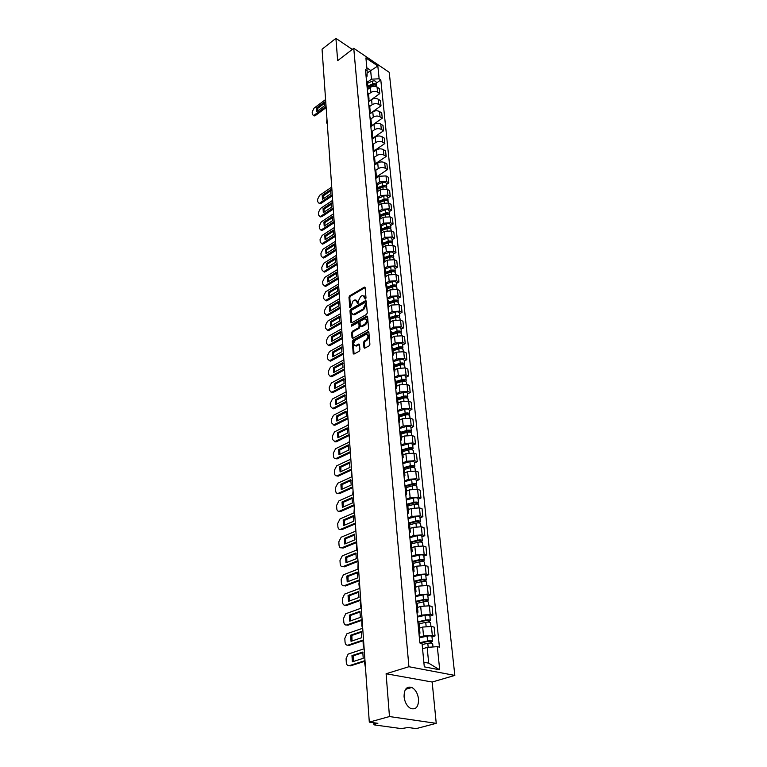 <?xml version="1.0" encoding="UTF-8"?>
<svg xmlns="http://www.w3.org/2000/svg" width="767" height="767" viewBox="0 0 767 767"><rect width="100%" height="100%" fill="white"/><g stroke="black" fill="none" stroke-linecap="round" stroke-linejoin="round"><path stroke-width="1.15" d="M365.495 299.044L366.012 298.018L365.15 287.683L364.248 287.194L349.694 295.784L348.975 297.212L349.742 307.481L350.356 307.835L353.108 300.885L354.316 300.175L355.169 299.859L357.882 303.464L358.294 301.105L360.653 296.474L361.871 295.755L362.743 295.429L365.495 299.044M418.552 699.13C417.775 693.473 415.541 689.591 411.85 687.481C406.711 686.053 404.113 689.149 404.075 696.762C404.813 702.399 407.018 706.302 410.69 708.468C415.954 709.945 418.571 706.829 418.552 699.13M363.97 347.576L364.68 348.218L369.148 345.821L369.905 344.325L368.889 332.303L368.198 331.66L353.05 340.059L352.302 341.516L353.203 353.462L353.903 354.114L359.167 351.267L359.915 349.79L359.512 344.651L358.812 344.009L355.533 345.687C353.088 344.786 353.136 342.907 355.677 340.059L366.118 334.364C368.582 335.284 368.534 337.173 365.955 340.03L364.306 340.941L363.548 342.418L363.97 347.576L364.852 348.16M408.916 666.724L386.098 673.742L389.473 716.551L369.301 722.13L322.054 49.222L335.908 38.35L337.662 60.66L353.76 48.302L408.916 666.724L454.831 675.411L389.214 72.309L353.76 48.302M366.521 314.403L367.268 312.936L366.29 301.278L365.38 300.779L350.72 309.283L349.982 310.721L350.855 322.293L351.746 322.821L366.521 314.403M367.575 316.666L368.572 328.506L367.824 329.983L352.695 338.391L352.015 337.758L351.641 332.705L352.379 331.248L358.362 327.883L359.109 326.416L358.841 323.08L358.179 322.456L351.574 326.138L351.631 324.69L366.664 316.138L367.575 316.666M389.473 716.551L436.241 723.339L416.203 728.612L408.159 727.499L401.275 728.592L374.718 724.968L373.941 724.662L374.785 724.163L377.872 723.319L369.301 722.13M436.241 723.339L432.166 682.036L454.831 675.411M352.302 49.424L335.908 38.35M367.374 81.925L366.434 80.123M368.553 94.216L370.902 92.51C373.155 91.148 375.379 91.043 377.575 92.193L377.067 87.074C374.871 85.914 372.657 86.019 370.403 87.39L367.335 89.634M377.067 87.074L379.224 88.502L379.751 93.612L368.486 101.733M366.923 85.262L367.853 86.882L367.259 88.828M377.575 92.193L379.751 93.612M368.543 94.12L367.594 92.328M369.646 113.909L380.988 105.827L380.461 100.64L378.284 99.231C376.079 98.08 373.845 98.186 371.583 99.547L368.486 101.771M368.093 97.543L369.023 99.144L368.428 101.091M369.713 106.44L372.081 104.743C374.363 103.382 376.597 103.277 378.812 104.417L380.988 105.827M369.723 106.488L368.774 104.715M370.816 126.248L382.254 118.214L381.717 112.95L379.531 111.551C377.306 110.419 375.063 110.525 372.772 111.877L369.656 114.091M369.272 110.007L370.212 111.599L369.608 113.526M370.921 119.038L373.289 117.15C375.581 115.798 377.834 115.692 380.058 116.824L382.254 118.214M370.471 122.643L371.41 124.225L370.902 118.856L369.962 117.274M372.273 138.587L383.538 130.783L382.992 125.443L380.787 124.053C378.553 122.931 376.29 123.036 373.989 124.388L370.844 126.593M371.41 124.225L370.806 126.143M372.081 131.425L374.507 129.728C376.818 128.386 379.09 128.281 381.324 129.402L383.538 130.783M372.129 131.771L371.17 130.026M373.74 151.109L384.833 143.525L384.286 138.118L382.071 136.737C379.818 135.625 377.537 135.74 375.216 137.072L372.053 139.268M371.688 135.471L372.637 137.034L372.014 138.942M373.28 144.196L375.744 142.499C378.073 141.166 380.365 141.051 382.618 142.163L384.833 143.525M373.366 144.695L372.398 142.959M375.111 163.898L386.156 156.468L385.59 150.965L383.366 149.603C381.103 148.501 378.802 148.616 376.463 149.948L373.27 152.134M372.925 148.491L373.874 150.044L373.251 151.924M374.478 157.168L377 155.452C379.349 154.129 381.65 154.014 383.922 155.107L386.156 156.468M374.612 157.801L373.644 156.085M376.434 176.928L387.488 169.593L386.923 164.013L384.679 162.671C382.407 161.578 380.087 161.693 377.728 163.016L374.507 165.183M374.181 161.693L375.13 163.237L374.507 165.106M375.686 170.332L378.275 168.596C380.633 167.283 382.963 167.168 385.245 168.251L387.488 169.593M375.888 171.108L374.91 169.411M386.491 184.454L388.85 182.91L388.275 177.254L386.012 175.921L379.013 176.276L375.888 178.347M375.456 175.106L376.415 176.631L375.772 178.481M376.894 183.696L379.56 181.942L386.587 181.587L388.85 182.91M377.172 184.617L376.194 182.93M387.853 197.963L390.23 196.429L389.646 190.686L387.373 189.372L380.317 189.727L377.374 191.654M376.741 188.711L377.709 190.226L377.067 192.066M378.102 197.282L380.873 195.48L387.949 195.115L390.23 196.429M378.486 198.327L377.498 196.659M389.224 211.673L391.63 210.148L391.036 204.319L388.744 203.025L381.64 203.389L378.821 205.201M378.054 202.536L379.023 204.022L378.371 205.844M379.32 211.069L382.206 209.228L389.339 208.854L391.63 210.148M379.809 212.248L378.821 210.599M390.624 225.594L393.049 224.079L392.445 218.164L390.144 216.879L382.982 217.253L380.25 218.978M379.387 216.562L380.365 218.039L379.703 219.841M380.537 225.076L383.558 223.178L390.739 222.804L393.049 224.079M381.161 226.39L380.164 224.75M392.052 239.716L394.487 238.23L393.874 232.219L391.563 230.953L384.344 231.327L381.669 232.995M380.739 230.809L381.717 232.267L381.046 234.05M381.755 239.304L384.929 237.348L392.167 236.965L394.487 238.23M382.532 240.742L381.535 239.131M393.49 254.069L395.954 252.592L395.331 246.485L393.001 245.239L385.734 245.622L383.097 247.233M382.119 245.277L383.097 246.715L382.417 248.479M382.973 253.772L386.328 251.739L393.615 251.346L395.954 252.592M383.922 255.315L382.915 253.724M394.957 268.642L397.44 267.175L396.807 260.972L394.459 259.745L387.134 260.138L384.516 261.71M383.51 259.975L384.497 261.394L383.816 263.139M384.315 268.392L387.738 266.35L395.091 265.948L397.44 267.175M385.331 270.128L384.325 268.555M396.443 283.435L398.955 281.988L398.313 275.689L395.945 274.481L388.562 274.883L385.935 276.427M384.929 274.902L385.916 276.302L385.226 278.028M385.715 283.205L389.176 281.192L396.587 280.78L398.955 281.988M386.769 285.171L385.753 283.617M397.958 298.468L400.489 297.03L399.837 290.635L397.459 289.447L390.019 289.859L387.364 291.393M386.367 290.07L387.364 291.45L386.664 293.147M387.143 298.258L390.633 296.263L398.102 295.851L400.489 297.03M388.227 300.453L387.21 298.929M399.492 313.741L402.042 312.322L401.381 305.822L398.984 304.652L391.486 305.065L388.811 306.589M387.834 305.477L388.831 306.838L388.121 308.516M388.601 313.55L392.119 311.575L399.645 311.153L402.042 312.322M389.703 315.985L388.687 314.48M401.055 329.254L403.624 327.845L402.953 321.248L400.547 320.098L392.992 320.52L390.278 322.025M389.32 321.133L390.326 322.476L389.607 324.134M390.077 329.091L393.624 327.135L401.208 326.713L403.624 327.845M391.208 331.766L390.192 330.289M402.637 345.016L405.235 343.626L404.554 336.924L402.129 335.793L394.506 336.234L391.784 337.71M390.834 337.049L391.841 338.372L391.112 340.002M391.573 344.882L395.158 342.954L402.8 342.513L405.235 343.626M392.742 347.806L391.716 346.348M404.247 361.036L406.874 359.665L406.174 352.849L403.73 351.746L396.05 352.187L393.298 353.654M392.368 353.232L393.385 354.517L392.637 356.128M393.097 360.921L396.712 359.023L404.42 358.572L406.874 359.665M394.296 364.104L393.26 362.686M405.887 377.316L408.533 375.974L407.823 369.042L405.369 367.959L397.622 368.409L394.842 369.857M393.931 369.675L394.947 370.94L394.2 372.522M394.641 377.23L398.294 375.351L406.069 374.9L408.533 375.974M395.877 380.681L394.842 379.291M407.545 393.874L410.22 392.541L409.501 385.494L407.028 384.44L399.224 384.9L396.414 386.328M395.513 386.395L396.539 387.642L395.782 389.185M396.223 393.816L399.904 391.966L407.737 391.496L410.22 392.541M397.488 397.536L396.443 396.175M409.242 410.7L411.937 409.386L411.208 402.224L408.715 401.199L400.844 401.668L398.015 403.068M397.133 403.404L398.159 404.621L397.392 406.136M397.824 410.671L401.544 408.849L409.444 408.37L411.937 409.386M399.118 414.679L398.073 413.346M410.959 427.813L413.681 426.519L412.943 419.242L410.431 418.236L402.502 418.715L399.636 420.095M398.773 420.7L399.808 421.888L399.022 423.374M399.444 427.804L403.202 426.011L411.17 425.532L413.681 426.519M400.786 432.118L399.732 430.814M412.713 445.205L415.465 443.94L414.707 436.538L412.176 435.56L404.18 436.049L401.294 437.411M400.441 438.293L401.486 439.443L400.69 440.91M401.103 445.234L404.899 443.47L412.924 442.981L415.465 443.94M402.474 449.845L401.419 448.58M414.496 462.904L417.267 461.667L416.5 454.131L413.959 453.192L405.887 453.68L402.972 455.013M402.138 456.192L403.193 457.314L402.387 458.743M402.79 462.961L406.615 461.235L414.717 460.737L417.267 461.667M404.199 467.889L403.135 466.652M416.299 480.909L419.108 479.691L418.322 472.021L415.762 471.111L407.622 471.619L404.679 472.923M403.873 474.399L404.928 475.492L404.104 476.882M404.497 480.995L408.37 479.298L416.539 478.79L419.108 479.691M405.954 486.249L404.88 485.051M418.14 499.221L420.978 498.032L420.182 490.228L417.603 489.356L409.386 489.873L406.414 491.148M405.628 492.932L406.692 493.986L405.858 495.348M406.242 499.346L410.144 497.687L418.389 497.169L420.978 498.032M407.737 504.935L406.663 503.766M420.019 517.859L422.876 516.69L422.071 508.761L419.472 507.907L411.189 508.435L408.188 509.691M407.421 511.79L408.485 512.816L407.641 514.139M408.015 518.013L411.956 516.392L420.268 515.865L422.876 516.69M409.549 523.947L408.466 522.826M421.927 536.823L424.813 535.682L423.988 527.61L421.371 526.795L413.02 527.332L409.99 528.559M409.242 530.994L410.316 531.982L409.463 533.257M409.818 537.015L413.806 535.433L422.186 534.887L424.813 535.682M411.39 543.304L410.307 542.221M423.863 556.133L426.788 555.02L425.944 546.794L423.307 546.018L414.88 546.574L411.821 547.763M411.102 550.543L412.176 551.492L411.313 552.729M411.649 556.353L415.685 554.809L424.141 554.263L426.788 555.02M413.279 563.016L412.186 561.981M425.838 575.787L428.791 574.704L427.938 566.334L425.282 565.595L416.778 566.151L413.681 567.312M412.991 570.447L414.065 571.357L413.192 572.556M413.518 576.046L417.593 574.541L426.126 573.975L428.791 574.704M415.187 583.093L414.094 582.095M427.852 595.796L430.833 594.741L429.961 586.218L427.286 585.518L418.715 586.093L415.58 587.215M414.918 590.715L416.002 591.587L415.11 592.747M415.426 596.093L419.539 594.636L428.149 594.061L430.833 594.741M417.143 603.533L416.04 602.584M429.903 616.169L432.914 615.153L432.032 606.467L429.338 605.815L420.68 606.39L417.516 607.493M416.874 611.366L417.967 612.2L417.056 613.303M417.363 616.515L421.524 615.096L430.21 614.511L432.914 615.153M419.127 624.357L418.025 623.456M431.994 636.917L435.033 635.939L434.132 627.099L431.418 626.476L422.684 627.07L419.482 628.135M418.878 632.401L419.971 633.187L419.05 634.251M419.338 637.31L423.537 635.939L432.31 635.335L435.033 635.939M423.854 662.228L428.705 663.177L427.152 647.367L437.324 646.667L439.702 669.812L424.295 666.859L422.051 643.446L419.875 642.986L365.447 69.682L367.144 70.813L367.057 76.23L366.127 76.921M367.403 82.165L371.487 79.164L370.624 70.372L366.856 67.851M367.105 72.99L377.824 66L379.138 78.8L371.487 79.164M367.144 70.813L365.907 57.947L377.824 66M437.324 646.667L439.433 647.108L380.796 79.912L379.138 78.8M386.098 673.742L432.166 682.036M427.152 647.367L422.559 648.824M376.309 83.191L380.796 79.912M428.705 663.177L439.702 669.812M365.667 298.909L364.104 295.813M356.511 300.233L358.074 303.32M365.13 287.567L350.519 296.177L349.79 297.606L350.548 307.682M366.262 301.134L351.545 309.667L350.807 311.105L351.689 322.667L350.855 322.293M365.226 303.032L364.593 302.677L351.708 310.127L351.305 312.562L353.338 314.508L362.964 309.12L365.341 304.451L365.226 303.032L366.051 303.416L365.159 302.783M352.791 314.528L354.172 314.882L354.958 314.585L354.133 314.202M366.051 303.416L366.166 304.844L363.788 309.513L354.958 314.585M352.015 337.758L352.849 338.122L352.475 333.079L351.641 332.705M358.735 322.715L359.675 323.463L359.944 326.8L359.196 328.257L353.213 331.622L352.475 333.079M367.556 316.493L352.456 325.064L351.938 325.956M364.632 324.355C367.163 321.546 367.23 319.686 364.843 318.756L360.739 320.961L359.991 322.428L360.26 325.764L360.931 326.387L364.632 324.355L365.456 324.738C367.834 322.313 368.045 320.433 366.099 319.11M361.199 326.512L361.995 326.684L361.171 326.301M365.456 324.738L361.995 326.684M367.412 334.709C369.406 336.061 369.205 337.959 366.799 340.404L365.14 341.315L364.392 342.791L364.804 347.95M355.083 345.725L356.367 346.061L356.933 345.84L356.099 345.466M359.474 344.441L356.933 345.84M368.86 332.101L353.884 340.433L353.136 341.89L354.076 354.047M367.863 87.38L372.858 85.185C374.814 84.6 376.07 84.993 376.626 86.335L376.635 86.431M370.087 86.403L371.161 85.616M326.934 118.78L326.694 122.845L327.298 123.976M367.863 87.064L373.366 84.638L375.101 84.974M367.767 86.057L372.733 83.871C374.689 83.296 375.945 83.68 376.492 85.032L376.386 85.751M367.508 83.296L372.455 81.11C374.411 80.525 375.667 80.919 376.213 82.27L376.223 82.366M324.92 103.018L317.49 108.54L317.365 111.119M326.148 107.581L315.458 115.501L314.221 115.951L313.415 115.386M316.55 107.965L316.781 111.551L324.796 105.606L324.546 102.011L316.55 107.965L317.49 108.54M325.591 99.547L314.077 108.128L312.169 111.944L312.313 114.149L313.272 115.386L314.508 114.925L315.458 115.501M326.061 106.364L314.508 114.925M377.613 189.219L382.886 187.11C384.967 186.554 386.3 186.899 386.865 188.164L386.875 188.251M377.594 189.037L378.975 188.136M333.693 223.005L334.345 224.319M377.565 188.692L383.414 186.362L385.322 186.908M377.469 187.752L382.743 185.643C384.823 185.077 386.146 185.432 386.721 186.697L386.51 187.503M377.172 184.646L382.436 182.536C384.516 181.971 385.839 182.325 386.405 183.591L386.415 183.687M378.908 202.804L384.229 200.714C386.328 200.158 387.661 200.503 388.227 201.75L388.236 201.836M378.879 202.517L379.962 201.817M334.68 236.715L335.284 237.674M378.86 202.248L384.756 199.938L386.683 200.513M378.764 201.318L384.085 199.219C386.175 198.663 387.508 199.008 388.083 200.264L387.862 201.079M379.023 204.022L378.467 198.164L383.768 196.074C385.868 195.508 387.191 195.853 387.766 197.109L387.776 197.205M380.221 216.601L385.59 214.52C387.699 213.964 389.042 214.3 389.617 215.537L389.626 215.632M380.183 216.189L380.94 215.719M335.745 250.608L336.234 251.231M380.173 216.016L386.117 213.705L388.054 214.319M380.077 215.086L385.437 213.005C387.556 212.449 388.898 212.785 389.463 214.031L389.224 214.865M379.761 211.893L385.12 209.803C387.23 209.247 388.572 209.592 389.147 210.829L389.157 210.925M381.563 230.599L386.971 228.537C389.099 227.981 390.451 228.317 391.026 229.544L391.036 229.63M381.506 229.985L387.498 227.694L389.435 228.326M381.41 229.065L386.817 227.003C388.946 226.447 390.298 226.783 390.873 228.01L390.614 228.854M381.046 225.843L386.501 223.753C388.62 223.197 389.972 223.533 390.547 224.76L390.556 224.846M382.915 244.817L388.37 242.775C390.518 242.219 391.879 242.545 392.455 243.753L392.464 243.839M382.858 244.174L388.898 241.893L390.844 242.554M382.771 243.264L388.217 241.212C390.365 240.656 391.726 240.991 392.301 242.199L392.023 243.053M382.33 240.013L387.891 237.914C390.029 237.358 391.391 237.693 391.966 238.901L391.975 238.988M384.296 259.256L389.789 257.223C391.956 256.677 393.327 256.993 393.902 258.191L393.912 258.278M384.229 258.575L390.326 256.312L392.273 257.003M384.142 257.674L389.636 255.641C391.803 255.085 393.164 255.411 393.749 256.609L393.442 257.482M383.605 254.404L389.31 252.285C391.467 251.739 392.829 252.065 393.413 253.263L393.423 253.35M385.696 273.915L391.237 271.901C393.413 271.355 394.804 271.671 395.379 272.851L395.388 272.937M385.628 273.196L391.764 270.962L393.711 271.681M385.542 272.314L391.074 270.291C393.26 269.744 394.641 270.061 395.216 271.24L394.89 272.132M384.871 269.035L390.739 266.887C392.915 266.341 394.296 266.657 394.88 267.846L394.89 267.932M387.114 288.814L392.704 286.81C394.9 286.264 396.299 286.58 396.875 287.74L396.884 287.817M387.038 288.047L393.241 285.832L395.168 286.58M386.961 287.174L392.541 285.171C394.737 284.634 396.127 284.94 396.712 286.101L396.357 287.011M386.117 283.905L392.205 281.719C394.401 281.173 395.782 281.489 396.366 282.659L396.376 282.735M388.553 303.933L394.19 301.958C396.414 301.412 397.814 301.719 398.399 302.86L398.409 302.946M388.486 303.138L394.727 300.942L396.644 301.719M388.399 302.275L394.027 300.29C396.251 299.753 397.651 300.06 398.236 301.201L397.843 302.121M387.354 299.025L393.682 296.781C395.897 296.244 397.296 296.551 397.881 297.701L397.891 297.778M390.019 319.302L395.705 317.337C397.948 316.809 399.358 317.097 399.943 318.228L399.952 318.305M389.943 318.468L396.242 316.292L398.14 317.097M389.866 317.615L395.542 315.649C397.776 315.112 399.185 315.41 399.77 316.541L399.348 317.48M388.677 314.355L395.187 312.083C397.421 311.546 398.83 311.843 399.415 312.984L399.425 313.061M391.515 334.92L397.248 332.974C399.502 332.447 400.92 332.734 401.515 333.837L401.524 333.913M391.429 334.038L397.785 331.881L399.645 332.725M391.352 333.204L397.076 331.258C399.329 330.721 400.748 331.018 401.342 332.121L400.873 333.079M390.144 329.877L396.721 327.634C398.974 327.097 400.393 327.394 400.978 328.506L400.988 328.583M393.03 350.787L398.811 348.86C401.083 348.333 402.522 348.611 403.106 349.704L403.116 349.781M392.944 349.867L399.348 347.729L401.409 348.132L401.16 348.602M392.857 349.043L398.639 347.115C400.911 346.588 402.339 346.866 402.934 347.959L402.416 348.937M391.649 345.658L398.274 343.434C400.547 342.907 401.975 343.185 402.56 344.287L402.57 344.364M394.564 366.914L400.403 365.006C402.694 364.488 404.142 364.756 404.727 365.83L404.736 365.907M346.09 391.486L345.888 391.985M394.478 365.945L400.94 363.836L403.02 364.229L402.694 364.737M394.391 365.14L400.221 363.232C402.522 362.714 403.96 362.983 404.554 364.057L403.988 365.044M393.174 361.688L399.856 359.493C402.148 358.966 403.586 359.244 404.18 360.317L404.18 360.394M396.127 383.299L402.013 381.42C404.334 380.902 405.781 381.17 406.376 382.215L406.385 382.292M347.202 407.382L346.837 408.495M396.031 382.292L402.56 380.202L404.65 380.585L404.228 381.141L404.094 380.154M395.954 381.506L401.841 379.617C404.151 379.099 405.599 379.368 406.194 380.413L405.57 381.429M394.717 377.987L401.467 375.811C403.768 375.293 405.225 375.562 405.81 376.616L405.82 376.693M330.999 190.667L323.195 195.94L323.099 198.941M332.341 195.786L321.057 203.36L318.995 203.217M322.207 195.403L322.456 199.372L330.922 193.667L330.644 189.698L322.207 195.403L323.195 195.94M331.737 187.1L319.59 195.336L317.596 199.315L317.739 201.759L319.014 203.217L321.057 203.36M332.264 194.626L320.069 202.833M331.919 203.917L324.048 209.151L323.962 212.21M333.281 209.123L321.9 216.639L319.849 216.495M323.06 208.624L323.319 212.641L331.843 206.985L331.565 202.958L323.06 208.624L324.048 209.151M332.667 200.34L320.424 208.509L318.41 212.517L318.564 214.99L319.877 216.495L321.9 216.639M333.204 207.982L320.903 216.112M332.859 217.358L324.92 222.555L324.844 225.68M334.23 222.66L322.763 230.119L320.711 229.966M323.923 222.027L324.192 226.112L332.782 220.503L332.504 216.409L323.923 222.027L324.92 222.555M333.607 213.772L321.268 221.884L319.245 225.92L319.398 228.432L320.769 229.966L322.763 230.119M334.153 221.529L321.757 229.601M333.798 231.001L325.812 236.159L325.735 239.352M335.198 236.389L323.636 243.791L321.584 243.638M324.805 235.642L325.074 239.774L333.741 234.213L333.453 230.062L324.805 235.642L325.812 236.159M334.565 227.406L322.13 235.45L320.079 239.505L320.242 242.056L321.67 243.638L323.636 243.791M335.121 235.268L322.629 243.283M334.757 244.855L326.713 249.956L326.646 253.225M336.176 250.33L324.518 257.664L322.466 257.511M325.697 249.448L325.975 253.647L334.709 248.134L334.412 243.916L325.697 249.448L326.713 249.956M335.534 241.241L323.003 249.217L320.942 253.302L321.095 255.89L322.581 257.501L324.518 257.664M336.099 249.227L323.501 257.166M335.735 258.91L327.624 263.963L327.567 267.3M337.164 264.481L325.419 271.748L323.367 271.595M326.608 263.464L326.876 267.731L335.687 262.256L335.39 257.98L326.608 263.464L327.624 263.963M336.521 255.286L323.885 263.186L321.804 267.3L321.967 269.926L323.511 271.585L325.419 271.748M337.087 263.388L324.393 271.259M336.723 273.177L328.554 278.181L328.497 281.594M338.18 278.852L326.33 286.053L324.288 285.89M327.528 277.692L327.806 282.016L336.684 276.599L336.387 272.256L327.528 277.692L328.554 278.181M337.518 269.543L324.777 277.376L322.686 281.508L322.849 284.173L324.46 285.87L326.33 286.053M338.103 277.769L325.294 285.554M337.729 287.663L329.494 292.62L329.446 296.1M339.196 293.435L327.25 300.559L325.218 300.396M328.458 292.131L328.746 296.522L337.701 291.163L337.394 286.753L328.458 292.131L329.494 292.62M338.535 284.011L325.687 291.767L323.578 295.937L323.751 298.641L325.419 300.376L327.25 300.559M339.129 292.371L326.215 300.079M338.746 302.371L330.443 307.27L330.414 310.836M340.241 308.248L328.19 315.295L326.167 315.132M329.407 306.79L329.695 311.258L338.726 305.947L338.41 301.469L329.407 306.79L330.443 307.27M339.57 298.708L326.617 306.388L324.489 310.577L324.662 313.329L326.397 315.103L328.19 315.295M340.165 307.193L327.145 314.825M339.781 317.308L331.421 322.15L331.392 325.793M341.296 323.291L329.148 330.261L327.125 330.088M330.366 321.68L330.663 326.215L339.771 320.97L339.455 316.416L330.366 321.68L331.421 322.15M340.615 313.636L327.557 321.229L325.409 325.448L325.582 328.238L327.394 330.059L329.148 330.261M341.229 322.255L328.094 329.791M340.836 332.485L332.399 337.259L332.389 340.989M342.37 338.563L330.117 345.457L328.113 345.284M331.344 336.799L331.641 341.401L340.826 336.224L340.51 331.603L331.344 336.799L332.399 337.259M341.679 328.794L328.506 336.291L326.349 340.548L326.521 343.386L328.401 345.246L330.117 345.457M342.303 337.547L329.053 344.997M341.9 347.892L333.405 352.609L333.396 356.415M343.463 354.086L331.095 360.883L329.101 360.711M332.341 352.158L332.638 356.828L341.909 351.708L341.583 347.02L332.341 352.158L333.405 352.609M342.763 344.191L329.474 351.602L327.298 355.888L327.48 358.764L329.436 360.672L331.095 360.883M343.386 353.079L330.031 360.442M342.983 363.539L334.422 368.198L334.422 372.091M344.565 369.847L332.101 376.559L330.117 376.386M333.348 367.757L333.655 372.503L343.002 367.451L342.667 362.686L333.348 367.757L334.422 368.198M343.865 359.828L330.462 367.144L328.266 371.458L328.449 374.382L330.481 376.338L332.101 376.559M344.498 368.86L331.028 376.127M344.086 379.444L335.447 384.037L335.467 388.016M345.687 385.868L333.118 392.483L331.143 392.311M334.374 383.605L334.69 388.428L344.115 383.442L343.779 378.601L334.374 383.605L335.447 384.037M344.977 375.715L331.459 382.934L329.244 387.287L329.427 390.25L331.536 392.253L333.118 392.483M345.62 384.9L332.034 392.062M345.208 395.599L336.502 400.125L336.521 404.199M346.837 402.148L334.144 408.667L332.197 408.495M335.419 399.703L335.735 404.602L345.236 399.693L344.901 394.775L335.419 399.703L336.502 400.125M346.109 391.87L332.475 398.984L330.241 403.356L330.433 406.376L332.619 408.428L334.144 408.667M346.77 401.199L333.06 408.255M397.718 399.962L403.653 398.102C405.992 397.594 407.459 397.852 408.054 398.878L408.063 398.945M397.622 398.917L404.199 396.846L406.309 397.22L405.848 397.833M348.333 423.518L347.882 425.225M397.546 398.131L403.48 396.271C405.81 395.762 407.277 396.012 407.871 397.047L407.172 398.073M396.29 394.554L403.097 392.407C405.427 391.889 406.884 392.148 407.478 393.183L407.488 393.26M405.753 396.788L405.973 397.833M346.339 412.023L337.566 416.471L337.595 420.642M347.997 418.686L335.198 425.11L333.262 424.937M336.473 416.059L336.799 421.045L346.387 416.213L346.042 411.208L336.473 416.059L337.566 416.471M347.269 408.274L333.501 415.283L331.258 419.693L331.44 422.761L333.722 424.851L335.198 425.11M347.93 417.756L334.096 424.707M399.339 416.903L405.331 415.072C407.68 414.563 409.156 414.813 409.76 415.81L409.76 415.887M399.233 415.81L405.868 413.768L407.996 414.132L407.536 414.794M349.484 439.922L349.023 442.204M399.156 415.043L405.139 413.212C407.498 412.694 408.974 412.943 409.568 413.95L408.792 415.005M397.891 411.39L404.755 409.271C407.104 408.763 408.581 409.012 409.175 410.029L409.185 410.096M407.43 413.71L407.871 414.822M347.499 428.715L338.65 433.087L338.688 437.353M349.177 435.503L336.262 441.821L334.345 441.648M337.547 432.693L337.873 437.756L347.556 433L347.202 427.909L337.547 432.693L338.65 433.087M348.439 424.956L334.546 431.85L332.284 436.289L332.475 439.405L334.834 441.552L336.262 441.821M349.11 434.592L335.15 441.428M400.978 434.132L407.028 432.32C409.396 431.821 410.891 432.061 411.486 433.039L411.495 433.106M400.873 432.981L407.574 430.977L409.712 431.322L409.262 432.051M350.653 456.586L350.222 459.433M400.796 432.243L406.836 430.431C409.214 429.923 410.7 430.162 411.294 431.15L410.431 432.224M399.511 428.523L406.443 426.423C408.811 425.925 410.297 426.164 410.901 427.152L410.901 427.229M409.147 430.91L409.846 432.099M348.669 445.685L339.752 449.98L339.8 454.332M350.375 452.597L337.087 458.906L335.447 458.628M338.64 449.587L338.976 454.735L348.745 450.056L348.381 444.889L338.64 449.587L339.752 449.98M349.627 441.907L335.61 448.695L333.329 453.163L333.53 456.327C333.76 458.11 334.575 458.839 335.975 458.522L337.346 458.8M350.318 451.705L336.234 458.417M402.646 451.648L408.753 449.865C411.15 449.366 412.646 449.596 413.25 450.555L413.26 450.622M402.531 450.459L409.3 448.474L411.457 448.81L411.007 449.596M351.842 473.527L351.449 476.959M402.464 449.73L408.562 447.938C410.959 447.439 412.454 447.669 413.058 448.628L412.08 449.73M401.17 445.934L408.159 443.872C410.556 443.374 412.052 443.604 412.646 444.572L412.656 444.639M410.882 448.407L410.978 449.337L411.975 449.711M349.867 462.923L340.864 467.141L340.932 471.609M351.593 469.979L338.247 476.144L336.569 475.895M339.752 466.767L340.088 472.002L349.944 467.41L349.579 462.156L339.752 466.767L340.864 467.141M350.835 459.145L336.694 465.809L334.393 470.305L334.594 473.527C334.834 475.377 335.678 476.125 337.125 475.78L338.439 476.067M351.535 469.107L337.327 475.703M404.353 469.471L410.508 467.717C412.924 467.218 414.439 467.439 415.043 468.378L415.052 468.445M404.228 468.225L411.054 466.278L413.231 466.595L412.78 467.439M353.05 490.736L352.695 494.773M404.113 467.525L410.316 465.751C412.732 465.262 414.238 465.483 414.842 466.413L413.844 467.573M402.848 463.651L409.904 461.619C412.32 461.12 413.825 461.351 414.429 462.29L414.439 462.357M412.656 466.202L412.751 467.113L413.835 467.506M351.085 480.468L342.005 484.6L342.082 489.164M352.839 487.649L339.436 493.68L337.72 493.449M340.884 484.236L341.229 489.557L351.171 485.051L350.807 479.711L340.884 484.236L342.005 484.6M352.063 476.671L337.796 483.21L335.476 487.745L335.678 491.014C335.936 492.932 336.809 493.699 338.305 493.315L339.56 493.622M352.782 486.805L338.429 493.267M406.079 487.601L412.291 485.875C414.736 485.386 416.26 485.597 416.865 486.499L416.874 486.566M405.954 486.297L412.847 484.38L415.033 484.686L414.583 485.597M354.287 508.233L353.961 512.893M405.714 485.655L412.1 483.881C414.535 483.392 416.059 483.603 416.663 484.514L415.656 485.722M404.564 481.666L411.687 479.672C414.122 479.183 415.637 479.394 416.241 480.305L416.251 480.372M414.458 484.313L414.544 485.195L415.647 485.569M352.312 498.301L343.165 502.347L343.252 507.016M354.105 505.626L340.701 511.474L338.88 511.301M342.034 501.992L342.379 507.399L352.417 502.999L352.043 497.553L342.034 501.992L343.165 502.347M353.319 494.494L338.918 500.899L336.569 505.472L336.78 508.799C337.049 510.784 337.959 511.57 339.503 511.158L340.701 511.474M354.038 504.801L339.56 511.129M407.843 506.047L414.113 504.35C416.577 503.871 418.111 504.063 418.715 504.945L418.724 505.002M407.689 504.696L414.669 502.807L416.874 503.094L416.423 504.072M355.533 526.028L355.246 531.33M407.258 504.12L413.912 502.318C416.376 501.839 417.91 502.04 418.514 502.922L417.507 504.187M406.299 499.998L413.49 498.032C415.944 497.553 417.478 497.754 418.082 498.646L418.092 498.703M416.289 502.73L416.376 503.583L417.478 503.948M353.568 516.44L344.345 520.39L344.441 525.174M355.38 523.909L341.861 529.623L340.711 529.297C339.119 529.748 338.189 528.942 337.902 526.881L337.691 523.497L340.049 518.895L354.594 512.624M343.194 520.055L343.549 525.558L353.692 521.244L353.309 515.712L343.194 520.055L344.345 520.39M355.332 523.104L340.711 529.297M409.626 524.81L415.963 523.152C418.446 522.672 420 522.864 420.604 523.708L420.613 523.775M409.357 523.439L416.519 521.55L418.744 521.828L418.293 522.873M356.799 544.119L356.559 550.083M408.715 522.941L415.762 521.081C418.245 520.611 419.789 520.793 420.402 521.646L419.386 522.989M408.073 518.655L415.33 516.718C417.814 516.249 419.357 516.44 419.961 517.294L419.971 517.361M418.159 521.474L418.236 522.308L419.357 522.653M354.843 534.887L345.533 538.75L345.658 543.65M356.693 542.499L343.031 548.089L341.881 547.772C340.28 548.204 339.33 547.37 339.043 545.27L338.822 541.828L341.181 537.207L355.888 531.061M344.383 538.424L344.747 544.024L354.977 539.815L354.594 534.187L344.383 538.424L345.533 538.75M356.636 541.732L341.881 547.772M411.448 543.918L417.852 542.279C420.354 541.818 421.917 541.991 422.531 542.815L422.531 542.873M410.911 542.547L418.398 540.63L420.642 540.888L420.201 542.01M358.093 562.508L357.93 569.152M410.297 542.068L417.641 540.179C420.143 539.709 421.706 539.891 422.32 540.716L421.304 542.116M409.875 537.638L417.2 535.74C419.702 535.27 421.265 535.452 421.869 536.286L421.879 536.344M420.057 540.553L420.134 541.358L421.256 541.694M356.147 553.659L346.751 557.417L346.885 562.441M358.016 561.425L344.23 566.871L343.07 566.564C341.449 566.976 340.49 566.113 340.203 563.975L339.982 560.476L342.283 555.845L357.201 549.824M345.591 557.11L345.965 562.805L356.291 558.702L355.898 552.978L345.591 557.11L346.751 557.417M357.968 560.677L343.07 566.564M413.308 563.361L419.77 561.76C422.301 561.3 423.873 561.463 424.487 562.259L424.487 562.316M412.33 562.038L420.316 560.054L422.579 560.293L422.138 561.492M359.407 581.223L358.918 583.86L359.407 588.538M412.138 561.463L419.559 559.622C422.08 559.162 423.652 559.325 424.266 560.121L423.25 561.588M411.706 556.957L419.108 555.107C421.629 554.646 423.202 554.809 423.815 555.615L423.815 555.672M421.984 559.977L422.071 560.744L423.192 561.07M357.46 572.757L347.988 576.42L348.141 581.559M359.368 580.686L345.447 585.978L344.278 585.691C342.648 586.084 341.679 585.192 341.382 583.006L341.162 579.449L343.415 574.819L358.544 568.913M346.828 576.122L347.202 581.913L357.633 577.925L357.23 572.096L346.828 576.122L347.988 576.42M359.32 579.957L344.278 585.691M415.196 583.16L421.716 581.597C424.276 581.146 425.858 581.29 426.471 582.048L426.481 582.105M414.065 581.798L422.272 579.833L424.554 580.053L424.113 581.328M359.905 588.347L344.565 594.118L342.36 598.749L342.581 602.373C342.887 604.597 343.856 605.518 345.505 605.153L346.694 605.422L360.749 600.283L360.25 602.929L360.989 608.231M414.017 581.213L421.505 579.411C424.055 578.96 425.637 579.114 426.251 579.881L425.225 581.415M413.576 576.631L421.054 574.819C423.595 574.358 425.177 574.521 425.79 575.288L425.8 575.346M423.959 579.747L424.026 580.494L425.167 580.792M358.803 592.191L349.253 595.748L349.416 601.012M348.074 595.47L348.458 601.366L358.994 597.483L358.582 591.549L348.074 595.47L349.253 595.748M360.701 599.583L345.505 605.153M417.095 603.322L423.7 601.788C426.289 601.347 427.881 601.481 428.504 602.21L428.504 602.258M415.973 601.894L424.256 599.967L426.557 600.168L426.126 601.52M361.832 620.34L361.861 625.968L362.705 628.231M415.925 601.328L423.489 599.573C426.068 599.123 427.66 599.267 428.274 599.995L427.248 601.596M415.484 596.659L423.029 594.885C425.599 594.444 427.19 594.588 427.804 595.317L427.813 595.374M425.963 599.871L426.03 600.59L427.181 600.877M360.174 611.97L350.538 615.422L350.711 620.81M362.149 620.225L347.95 625.21L346.761 624.961C345.092 625.306 344.105 624.348 343.798 622.085L343.578 618.394L345.725 613.753L361.295 608.126M349.349 615.163L349.733 621.165L360.375 617.397L359.953 611.357L349.349 615.163L350.538 615.422M362.101 619.563L346.761 624.961M418.878 623.887L425.733 622.353C428.331 621.922 429.951 622.047 430.565 622.737L430.565 622.785M417.919 622.344L426.289 620.474L428.6 620.656L428.168 622.095M363.059 640.704L363.251 645.776L364.104 648.086M417.871 621.816L425.503 620.1C428.111 619.659 429.721 619.784 430.335 620.484L429.223 621.328L429.309 622.162M417.421 617.052L425.033 615.326C427.631 614.885 429.242 615.019 429.856 615.719L429.865 615.767M427.996 620.378L428.072 621.059L429.223 621.328M361.564 632.113L351.842 635.45L352.034 640.972M363.577 640.541L349.234 645.354L348.036 645.124C346.358 645.44 345.361 644.453 345.045 642.152L344.814 638.393L346.924 633.743L362.714 628.25M350.644 635.201L351.037 641.308L361.784 637.665L361.353 631.519L350.644 635.201L351.842 635.45M363.529 639.899L348.036 645.124M422.147 644.52L427.794 643.312C430.421 642.88 432.051 642.995 432.665 643.647L432.674 643.695M420.354 643.082L428.35 641.356L430.68 641.519L430.258 643.043M364.392 661.422L365.523 668.287M419.846 642.679L427.564 641.001C430.191 640.579 431.821 640.694 432.435 641.346L431.303 642.161L431.399 643.101M419.386 637.828L427.085 636.15C429.712 635.718 431.332 635.833 431.946 636.495L431.955 636.543M430.076 641.26L430.143 641.912L431.303 642.161M362.983 652.612L353.165 655.833L353.386 661.499M365.025 661.212L350.548 665.861L349.33 665.651C347.633 665.948 346.626 664.922 346.31 662.573L346.08 658.748L348.132 654.098L364.152 648.748M351.967 655.603L352.369 661.825L363.222 658.316L362.781 652.055L351.967 655.603L353.165 655.833M364.987 660.617L349.33 665.651M430.21 614.511L429.338 605.815M428.149 594.061L427.286 585.518M426.126 573.975L425.282 565.595M424.141 554.263L423.307 546.018M422.186 534.887L421.371 526.795M420.268 515.865L419.472 507.907M418.389 497.169L417.603 489.356M416.539 478.79L415.762 471.111M414.717 460.737L413.959 453.192M412.924 442.981L412.176 435.56M411.17 425.532L410.431 418.236M409.444 408.37L408.715 401.199M407.737 391.496L407.028 384.44M406.069 374.9L405.369 367.959M404.42 358.572L403.73 351.746M402.8 342.513L402.129 335.793M401.208 326.713L400.547 320.098M399.645 311.153L398.984 304.652M398.102 295.851L397.459 289.447M396.587 280.78L395.945 274.481M395.091 265.948L394.459 259.745M393.615 251.346L393.001 245.239M392.167 236.965L391.563 230.953M390.739 222.804L390.144 216.879M389.339 208.854L388.744 203.025M387.949 195.115L387.373 189.372M386.587 181.587L386.012 175.921M385.245 168.251L384.679 162.671M383.922 155.107L383.366 149.603M382.618 142.163L382.071 136.737M381.324 129.402L380.787 124.053M380.058 116.824L379.531 111.551M378.812 104.417L378.284 99.231M432.31 635.335L431.418 626.476M423.537 635.939L422.684 627.07M421.524 615.096L420.68 606.39M419.539 594.636L418.715 586.093M417.593 574.541L416.778 566.151M415.685 554.809L414.88 546.574M413.806 535.433L413.02 527.332M411.956 516.392L411.189 508.435M410.144 497.687L409.386 489.873M408.37 479.298L407.622 471.619M406.615 461.235L405.887 453.68M404.899 443.47L404.18 436.049M403.202 426.011L402.502 418.715M401.544 408.849L400.844 401.668M399.904 391.966L399.224 384.9M398.294 375.351L397.622 368.409M396.712 359.023L396.05 352.187M395.158 342.954L394.506 336.234M393.624 327.135L392.992 320.52M392.119 311.575L391.486 305.065M390.633 296.263L390.019 289.859M389.176 281.192L388.562 274.883M387.738 266.35L387.134 260.138M386.328 251.739L385.734 245.622M384.929 237.348L384.344 231.327M383.558 223.178L382.982 217.253M382.206 209.228L381.64 203.389M380.873 195.48L380.317 189.727M379.56 181.942L379.013 176.276M378.275 168.596L377.728 163.016M377 155.452L376.463 149.948M375.744 142.499L375.216 137.072M374.507 129.728L373.989 124.388M373.289 117.15L372.772 111.877M372.081 104.743L371.583 99.547M370.902 92.51L370.403 87.39M374.689 722.878L374.785 724.163M365.571 297.74L364.747 297.347M357.94 303.435L357.259 303.109M357.978 302.16L357.154 301.776M350.414 307.797L349.742 307.481M349.79 297.606L348.975 297.212M350.519 296.177L349.694 295.784M365.063 287.596L364.248 287.194M365.533 299.015L364.862 298.689M350.807 311.105L349.982 310.721M351.545 309.667L350.72 309.283M366.204 301.172L365.38 300.779M363.788 309.513L362.964 309.12M366.166 304.844L365.341 304.451M353.213 331.622L352.379 331.248M359.196 328.257L358.362 327.883M359.944 326.8L359.109 326.416M359.675 323.463L358.841 323.08M352.456 325.064L351.631 324.69M367.489 316.531L366.664 316.138M364.392 342.791L363.548 342.418M365.14 341.315L364.306 340.941M366.799 340.404L365.955 340.03M359.435 344.46L358.601 344.086M354.038 353.827L353.203 353.462M353.136 341.89L352.302 341.516M353.884 340.433L353.05 340.059M368.802 332.13L367.968 331.756M372.858 85.185L372.973 86.355M372.455 81.11L372.733 83.871M382.886 187.11L383.049 188.73M384.804 186.333L384.852 186.841M382.436 182.536L382.743 185.643M384.229 200.714L384.392 202.402M386.156 199.899L386.204 200.436M383.768 196.074L384.085 199.219M385.59 214.52L385.763 216.265M387.527 213.677L387.584 214.242M385.12 209.803L385.437 213.005M386.971 228.537L387.143 230.349M388.917 227.665L388.974 228.259M386.501 223.753L386.817 227.003M388.37 242.775L388.553 244.654M390.326 241.854L390.393 242.497M387.891 237.914L388.217 241.212M389.789 257.223L389.981 259.179M391.764 256.274L391.832 256.945M389.31 252.285L389.636 255.641M391.237 271.901L391.438 273.924M393.222 270.914L393.289 271.623M390.739 266.887L391.074 270.291M392.704 286.81L392.905 288.91M394.698 285.784L394.775 286.532M392.205 281.719L392.541 285.171M394.19 301.958L394.411 304.125M396.203 300.894L396.28 301.68M393.682 296.781L394.027 300.29M395.705 317.337L395.925 319.59M397.728 316.244L397.814 317.068M395.187 312.083L395.542 315.649M397.248 332.974L397.479 335.304M399.281 331.833L399.367 332.696M396.721 327.634L397.076 331.258M398.811 348.86L399.051 351.276M400.863 347.681L400.949 348.582M398.274 343.434L398.639 347.115M400.403 365.006L400.642 367.508M402.464 363.779L402.56 364.728M399.856 359.493L400.221 363.232M402.013 381.42L402.272 384.008M401.467 375.811L401.841 379.617M403.653 398.102L403.921 400.786M403.097 392.407L403.48 396.271M405.331 415.072L405.599 417.842M404.755 409.271L405.139 413.212M407.028 432.32L407.306 435.186M406.443 426.423L406.836 430.431M408.753 449.865L409.041 452.837M408.159 443.872L408.562 447.938M410.508 467.717L410.815 470.785M409.904 461.619L410.316 465.751M412.291 485.875L412.608 489.049M411.687 479.672L412.1 483.881M414.113 504.35L414.439 507.629M413.49 498.032L413.912 502.318M415.963 523.152L416.299 526.536M415.33 516.718L415.762 521.081M417.852 542.279L418.197 545.788M417.2 535.74L417.641 540.179M419.77 561.76L420.124 565.384M419.108 555.107L419.559 559.622M421.716 581.597L422.09 585.336M421.054 574.819L421.505 579.411M423.7 601.788L424.084 605.662M423.029 594.885L423.489 599.573M425.733 622.353L426.126 626.361M425.033 615.326L425.503 620.1M427.794 643.312L428.187 647.3M427.085 636.15L427.564 641.001M411.85 687.481L405.551 689.322M419.971 633.187L419.118 624.261M367.853 86.882L367.355 81.743M369.023 99.144L368.524 93.938M370.212 111.599L369.704 106.306M372.637 137.034L372.12 131.598M373.874 150.044L373.347 144.512M375.13 163.237L374.603 157.628M376.415 176.631L375.868 170.936M377.709 190.226L377.153 184.444M380.365 218.039L379.79 212.085M381.717 232.267L381.141 226.217M383.097 246.715L382.512 240.579M384.497 261.394L383.903 255.152M385.916 276.302L385.312 269.965M387.364 291.45L386.75 285.008M388.831 306.838L388.207 300.3M390.326 322.476L389.694 315.831M391.841 338.372L391.199 331.612M393.385 354.517L392.723 347.652M394.947 370.94L394.286 363.961M396.539 387.642L395.868 380.537M398.159 404.621L397.479 397.402M399.808 421.888L399.108 414.544M401.486 439.443L400.777 431.984M403.193 457.314L402.464 449.721M404.928 475.492L404.19 467.765M406.692 493.986L405.935 486.125M408.485 512.816L407.718 504.811M410.316 531.982L409.54 523.832M412.176 551.492L411.38 543.189M414.065 571.357L413.26 562.911M416.002 591.587L415.177 582.987M417.967 612.2L417.133 603.428M373.941 724.623L373.807 722.754M365.054 287.347L364.526 287.088M366.185 300.932L365.648 300.674M354.172 314.882L353.338 314.508M361.765 326.771L360.931 326.387M367.479 316.311L366.914 316.042M356.367 346.061L355.533 345.687M359.407 344.268L358.812 344.009M368.793 331.929L368.198 331.66M376.626 86.335L376.674 86.853M376.213 82.27L376.492 85.032M313.272 115.386L314.221 115.951M386.865 188.164L386.961 189.161M386.405 183.591L386.721 186.697M388.227 201.75L388.342 202.814M387.766 197.109L388.083 200.264M389.617 215.537L389.732 216.678M389.147 210.829L389.463 214.031M391.026 229.544L391.151 230.752M390.547 224.76L390.873 228.01M392.455 243.753L392.579 245.037M391.966 238.901L392.301 242.199M393.902 258.191L394.046 259.553M393.413 253.263L393.749 256.609M395.379 272.851L395.523 274.289M394.88 267.846L395.216 271.24M396.875 287.74L397.028 289.255M396.366 282.659L396.712 286.101M398.399 302.86L398.562 304.47M397.881 297.701L398.236 301.201M399.943 318.228L400.115 319.916M399.415 312.984L399.77 316.541M401.515 333.837L401.687 335.62M400.978 328.506L401.342 332.121M403.106 349.704L403.298 351.574M402.56 344.287L402.934 347.959M404.727 365.83L404.928 367.796M404.18 360.317L404.554 364.057M406.376 382.215L406.587 384.277M405.81 376.616L406.194 380.413M319.014 203.217L320.002 203.754M319.877 216.495L320.874 217.023M320.769 229.966L321.766 230.483M321.67 243.638L322.677 244.146M322.581 257.501L323.597 258.009M323.511 271.585L324.537 272.084M324.46 285.87L325.496 286.359M325.419 300.376L326.464 300.856M326.397 315.103L327.442 315.582M327.394 330.059L328.449 330.529M328.401 345.246L329.465 345.706M329.436 360.672L330.5 361.123M330.481 376.338L331.555 376.779M331.536 392.253L332.619 392.685M332.619 408.428L333.712 408.84M408.054 398.878L408.274 401.036M407.478 393.183L407.871 397.047M333.722 424.851L334.815 425.263M409.76 415.81L409.981 418.082M409.175 410.029L409.568 413.95M334.834 441.552L335.936 441.945M411.486 433.039L411.726 435.416M410.901 427.152L411.294 431.15M335.975 458.522L337.087 458.906M413.25 450.555L413.499 453.038M412.646 444.572L413.058 448.628M337.125 475.78L338.247 476.144M415.043 468.378L415.302 470.976M414.429 462.29L414.842 466.413M338.305 493.315L339.436 493.68M416.865 486.499L417.133 489.212M416.241 480.305L416.663 484.514M339.503 511.158L340.634 511.493M418.715 504.945L419.003 507.783M418.082 498.646L418.514 502.922M420.604 523.708L420.901 526.67M419.961 517.294L420.402 521.646M422.531 542.815L422.838 545.903M421.869 536.286L422.32 540.716M424.487 562.259L424.803 565.48M423.815 555.615L424.266 560.121M426.471 582.048L426.807 585.413M425.79 575.288L426.251 579.881M428.504 602.21L428.849 605.709M427.804 595.317L428.274 599.995M430.565 622.737L430.929 626.38M429.856 615.719L430.335 620.484M432.665 643.647L433 646.964M431.946 636.495L432.435 641.346"/></g></svg>
